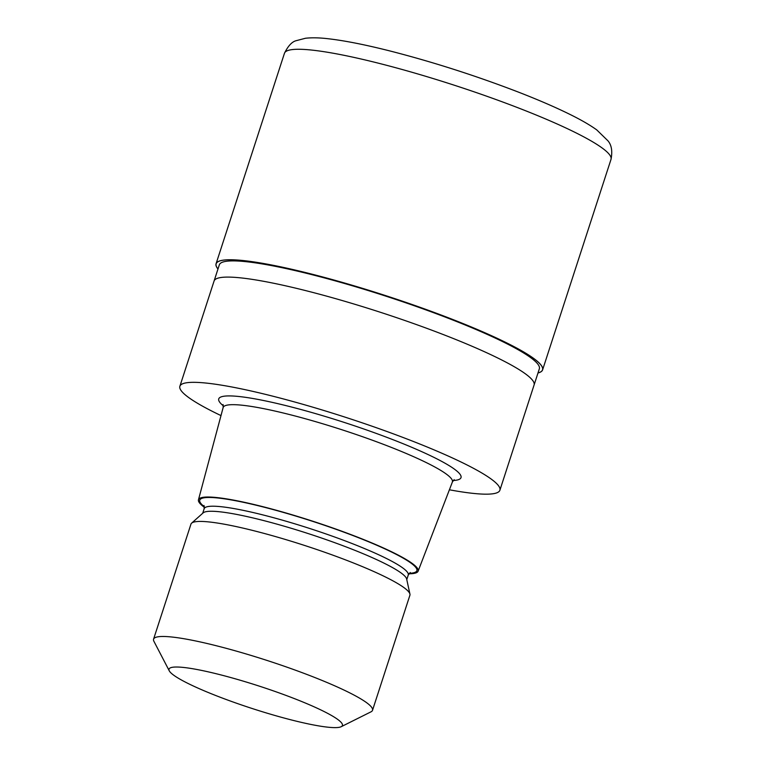 <?xml version="1.0" encoding="UTF-8"?>
<svg xmlns="http://www.w3.org/2000/svg" width="765" height="765" viewBox="0 0 765 765"><rect width="100%" height="100%" fill="white"/><g stroke="black" fill="none" stroke-linecap="round" stroke-linejoin="round"><path stroke-width="1.15" d="M312.12 274.224A171.59 22.099 18 0 1 483.7 332.249A171.59 22.099 18 0 1 538.005 372.938A171.59 22.099 18 0 0 483.7 332.249A171.59 22.099 18 0 0 312.12 274.224A171.59 22.099 18 0 0 217.987 268.964A171.59 22.099 18 0 1 312.12 274.224M214.095 280.956L219.335 264.833A168.243 21.669 18 0 1 313.43 275.046A168.243 21.669 18 0 1 539.344 368.807L534.104 384.938M204.408 507.358A115.477 14.87 18 0 1 198.46 499.813L223.131 407.592A120.516 15.52 18 0 1 223.16 407.487A120.516 15.52 18 0 1 290.566 414.812A120.516 15.52 18 0 1 452.392 481.969A120.516 15.52 18 0 1 452.364 482.074L418.111 571.178A115.477 14.87 18 0 1 408.873 573.788M198.46 499.813A115.477 14.87 18 0 1 263.074 506.736A115.477 14.87 18 0 1 418.111 571.178M169.266 670.828L153.908 641.299A115.104 14.822 18 0 1 153.574 639.167L190.954 524.121A115.104 14.822 18 0 1 191.604 523.164L203.136 512.885A107.301 13.818 18 0 1 262.538 520.286A107.301 13.818 18 0 1 406.655 579.009L409.935 594.099A115.104 14.822 18 0 1 409.897 595.256L372.517 710.303A115.104 14.822 18 0 1 370.996 711.832L341.209 726.702A91.169 11.743 18 0 1 291.427 719.951A91.169 11.743 18 0 1 169.266 670.828A91.169 11.743 18 0 1 219.995 674.682A91.169 11.743 18 0 1 308.869 704.517A91.169 11.743 18 0 1 341.209 726.702M191.604 523.164A115.104 14.822 18 0 1 255.328 531.111A115.104 14.822 18 0 1 409.935 594.099M153.574 639.167A115.104 14.822 18 0 1 217.948 646.157A115.104 14.822 18 0 1 372.517 710.303M220.989 415.586A168.243 21.669 18 0 1 179.88 386.268A168.243 21.669 18 0 1 273.975 396.48A168.243 21.669 18 0 1 499.889 490.241A168.243 21.669 18 0 1 449.39 489.791M308.171 291.245A168.243 21.669 18 0 0 214.076 281.023A168.243 21.669 18 0 1 308.171 291.245A168.243 21.669 18 0 1 534.085 385.005L499.889 490.241M217.977 269.012A171.676 22.109 18 0 1 216.065 263.772A171.676 22.109 18 0 1 312.082 274.195A171.676 22.109 18 0 1 542.605 369.868A171.676 22.109 18 0 1 537.986 372.995M223.39 405.88A127.382 16.409 18 0 1 289.973 406.626A127.382 16.409 18 0 1 423.035 452.239A127.382 16.409 18 0 1 453.157 480.535M204.389 506.765A114.167 14.707 18 0 1 263.59 507.061A114.167 14.707 18 0 1 383.447 548.209A114.167 14.707 18 0 1 409.237 573.32M202.687 513.277L204.169 508.725A107.301 13.818 18 0 1 264.174 515.237A107.301 13.818 18 0 1 408.261 575.031L406.779 579.593M216.065 263.772L284.456 53.282A171.676 22.109 18 0 1 380.473 63.715A171.676 22.109 18 0 1 611.006 159.388L542.605 369.868M454.19 479.636L452.392 481.969M410.27 572.507L408.261 575.031M214.076 281.023L179.88 386.268M204.169 508.725L204.026 505.493M223.16 407.487L223.084 404.542M284.456 53.282C288.109 45.881 292.039 41.673 296.246 40.669L305.512 38.25C312.091 37.523 319.933 37.715 329.026 38.843C345.608 40.794 366.406 44.963 391.441 51.341C433.592 62.214 475.524 75.659 517.255 91.657C537.365 99.44 554.654 106.89 569.122 113.995C580.645 119.636 589.853 124.934 596.757 129.907L608.032 140.894C611.608 145.178 612.593 151.346 611.006 159.388"/></g></svg>
